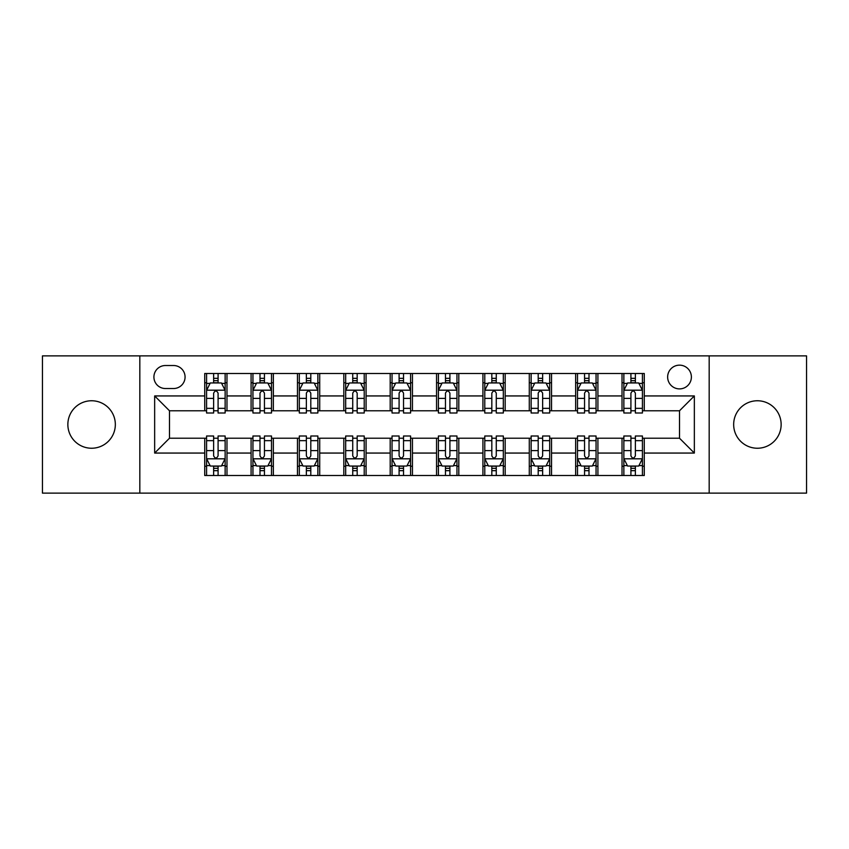 <?xml version="1.0" encoding="UTF-8"?>
<svg xmlns="http://www.w3.org/2000/svg" width="849" height="849" viewBox="0 0 849 849"><rect width="100%" height="100%" fill="white"/><g stroke="black" fill="none" stroke-linecap="round" stroke-linejoin="round"><path stroke-width="1.27" d="M757.404 400.76A23.74 23.74 0 0 0 733.663 424.5A23.74 23.74 0 0 0 757.404 448.24A23.74 23.74 0 0 0 781.144 424.5A23.74 23.74 0 0 0 757.404 400.76M91.596 400.76A23.74 23.74 0 0 0 67.856 424.5A23.74 23.74 0 0 0 91.596 448.24A23.74 23.74 0 0 0 115.337 424.5A23.74 23.74 0 0 0 91.596 400.76M679.508 365.155A11.865 11.865 0 0 0 667.643 377.02A11.865 11.865 0 0 0 679.508 388.895A11.865 11.865 0 0 0 691.383 377.02A11.865 11.865 0 0 0 679.508 365.155M709.18 493.12L806.55 493.12L806.55 355.88L709.18 355.88L709.18 493.12L139.82 493.12L139.82 355.88L42.45 355.88L42.45 493.12L139.82 493.12M165.406 388.524L173.567 388.524A11.493 11.493 0 0 0 185.071 377.02A11.493 11.493 0 0 0 173.567 365.526L165.406 365.526A11.493 11.493 0 0 0 153.913 377.02A11.493 11.493 0 0 0 165.406 388.524M709.18 355.88L139.82 355.88M204.726 453.058L154.656 453.058L154.656 395.942L204.726 395.942L204.726 410.778L169.492 410.778L169.492 438.222L204.726 438.222L204.726 475.504L644.274 475.504L644.274 438.222L679.508 438.222L679.508 410.778L644.274 410.778L644.274 395.942L694.344 395.942L694.344 453.058L644.274 453.058M644.274 395.942L644.274 373.496L204.726 373.496L204.726 395.942M622.02 373.496L622.02 410.778L623.866 410.778M630.913 410.778L635.37 410.778M642.417 410.778L644.274 410.778M622.02 410.778L596.051 410.778M575.654 373.496L575.654 410.778L577.5 410.778M584.558 410.778L589.004 410.778M575.654 410.778L549.685 410.778M529.288 373.496L529.288 410.778L531.145 410.778M538.192 410.778L542.638 410.778M529.288 410.778L503.319 410.778M482.922 373.496L482.922 410.778L484.779 410.778M491.826 410.778L496.272 410.778M482.922 410.778L456.953 410.778M436.556 373.496L436.556 410.778L438.413 410.778M445.46 410.778L449.906 410.778M436.556 410.778L410.587 410.778M390.19 373.496L390.19 410.778L392.047 410.778M399.094 410.778L403.54 410.778M390.19 410.778L364.221 410.778M343.824 373.496L343.824 410.778L345.681 410.778M352.728 410.778L357.174 410.778M343.824 410.778L317.855 410.778M297.458 373.496L297.458 410.778L299.315 410.778M306.362 410.778L310.808 410.778M297.458 410.778L271.5 410.778M251.092 373.496L251.092 410.778L252.949 410.778M259.996 410.778L264.442 410.778M251.092 410.778L225.134 410.778M204.726 410.778L206.583 410.778M213.63 410.778L218.087 410.778M204.726 438.222L206.583 438.222M213.63 438.222L218.087 438.222M225.134 438.222L226.98 438.222L226.98 475.504M252.949 438.222L226.98 438.222M259.996 438.222L264.442 438.222M271.5 438.222L273.346 438.222L273.346 475.504M299.315 438.222L273.346 438.222M306.362 438.222L310.808 438.222M317.855 438.222L319.712 438.222L319.712 475.504M345.681 438.222L319.712 438.222M352.728 438.222L357.174 438.222M364.221 438.222L366.078 438.222L366.078 475.504M392.047 438.222L366.078 438.222M399.094 438.222L403.54 438.222M410.587 438.222L412.444 438.222L412.444 475.504M438.413 438.222L412.444 438.222M445.46 438.222L449.906 438.222M456.953 438.222L458.81 438.222L458.81 475.504M484.779 438.222L458.81 438.222M491.826 438.222L496.272 438.222M503.319 438.222L505.176 438.222L505.176 475.504M531.145 438.222L505.176 438.222M538.192 438.222L542.638 438.222M549.685 438.222L551.542 438.222L551.542 475.504M577.5 438.222L551.542 438.222M584.558 438.222L589.004 438.222M596.051 438.222L597.908 438.222L597.908 475.504M623.866 438.222L597.908 438.222M630.913 438.222L635.37 438.222M642.417 438.222L644.274 438.222M226.98 373.496L226.98 410.778M204.726 382.772L206.583 382.772M213.63 382.772L218.087 382.772M225.134 382.772L226.98 382.772M204.726 466.228L206.583 466.228M213.63 466.228L218.087 466.228M225.134 466.228L226.98 466.228M251.092 438.222L251.092 475.504M273.346 373.496L273.346 410.778M251.092 382.772L252.949 382.772M259.996 382.772L264.442 382.772M271.5 382.772L273.346 382.772M251.092 466.228L252.949 466.228M259.996 466.228L264.442 466.228M271.5 466.228L273.346 466.228M297.458 438.222L297.458 475.504M297.458 466.228L299.315 466.228M306.362 466.228L310.808 466.228M317.855 466.228L319.712 466.228M319.712 373.496L319.712 410.778M297.458 382.772L299.315 382.772M306.362 382.772L310.808 382.772M317.855 382.772L319.712 382.772M343.824 438.222L343.824 475.504M343.824 466.228L345.681 466.228M352.728 466.228L357.174 466.228M364.221 466.228L366.078 466.228M366.078 373.496L366.078 410.778M343.824 382.772L345.681 382.772M352.728 382.772L357.174 382.772M364.221 382.772L366.078 382.772M390.19 438.222L390.19 475.504M390.19 466.228L392.047 466.228M399.094 466.228L403.54 466.228M410.587 466.228L412.444 466.228M412.444 373.496L412.444 410.778M390.19 382.772L392.047 382.772M399.094 382.772L403.54 382.772M410.587 382.772L412.444 382.772M436.556 438.222L436.556 475.504M436.556 466.228L438.413 466.228M445.46 466.228L449.906 466.228M456.953 466.228L458.81 466.228M458.81 373.496L458.81 410.778M436.556 382.772L438.413 382.772M445.46 382.772L449.906 382.772M456.953 382.772L458.81 382.772M482.922 438.222L482.922 475.504M482.922 466.228L484.779 466.228M491.826 466.228L496.272 466.228M503.319 466.228L505.176 466.228M505.176 373.496L505.176 410.778M482.922 382.772L484.779 382.772M491.826 382.772L496.272 382.772M503.319 382.772L505.176 382.772M529.288 438.222L529.288 475.504M529.288 466.228L531.145 466.228M538.192 466.228L542.638 466.228M549.685 466.228L551.542 466.228M551.542 373.496L551.542 410.778M529.288 382.772L531.145 382.772M538.192 382.772L542.638 382.772M549.685 382.772L551.542 382.772M575.654 438.222L575.654 475.504M575.654 466.228L577.5 466.228M584.558 466.228L589.004 466.228M596.051 466.228L597.908 466.228M597.908 373.496L597.908 410.778M575.654 382.772L577.5 382.772M584.558 382.772L589.004 382.772M596.051 382.772L597.908 382.772M622.02 438.222L622.02 475.504M622.02 466.228L623.866 466.228M630.913 466.228L635.37 466.228M642.417 466.228L644.274 466.228M622.02 382.772L623.866 382.772M630.913 382.772L635.37 382.772M642.417 382.772L644.274 382.772M169.492 410.778L154.656 395.942M169.492 438.222L154.656 453.058M694.344 395.942L679.508 410.778M694.344 453.058L679.508 438.222M218.087 378.325L213.63 378.325M225.134 408.348L218.087 408.348L218.087 413.007L225.134 413.007L225.134 390.37L221.419 382.952L210.297 382.952L206.583 390.37L206.583 413.007L213.63 413.007L213.63 408.348L206.583 408.348M206.583 390.37L206.583 373.496M225.134 390.37L225.134 373.496M213.63 382.952L213.63 373.496M218.087 373.496L218.087 382.952M218.087 408.348L218.087 393.161C216.601 390.296 215.115 390.296 213.63 393.161L213.63 408.348M213.63 470.675L218.087 470.675M206.583 440.652L213.63 440.652L213.63 435.993L206.583 435.993L206.583 458.63L210.297 466.048L221.419 466.048L225.134 458.63L225.134 435.993L218.087 435.993L218.087 440.652L225.134 440.652M225.134 458.63L225.134 475.504M206.583 458.63L206.583 475.504M218.087 466.048L218.087 475.504M213.63 475.504L213.63 466.048M213.63 440.652L213.63 455.839C215.115 458.704 216.601 458.704 218.087 455.839L218.087 440.652M264.442 378.325L259.996 378.325M271.5 408.348L264.442 408.348L264.442 413.007L271.5 413.007L271.5 390.37L267.785 382.952L256.653 382.952L252.949 390.37L252.949 413.007L259.996 413.007L259.996 408.348L252.949 408.348M252.949 390.37L252.949 373.496M271.5 390.37L271.5 373.496M259.996 382.952L259.996 373.496M264.442 373.496L264.442 382.952M264.442 408.348L264.442 393.161C262.967 390.296 261.481 390.296 259.996 393.161L259.996 408.348M310.808 378.325L306.362 378.325M317.855 408.348L310.808 408.348L310.808 413.007L317.855 413.007L317.855 390.37L314.151 382.952L303.019 382.952L299.315 390.37L299.315 413.007L306.362 413.007L306.362 408.348L299.315 408.348M299.315 390.37L299.315 373.496M317.855 390.37L317.855 373.496M306.362 382.952L306.362 373.496M310.808 373.496L310.808 382.952M310.808 408.348L310.808 393.161C309.333 390.296 307.847 390.296 306.362 393.161L306.362 408.348M357.174 378.325L352.728 378.325M364.221 408.348L357.174 408.348L357.174 413.007L364.221 413.007L364.221 390.37L360.517 382.952L349.385 382.952L345.681 390.37L345.681 413.007L352.728 413.007L352.728 408.348L345.681 408.348M345.681 390.37L345.681 373.496M364.221 390.37L364.221 373.496M352.728 382.952L352.728 373.496M357.174 373.496L357.174 382.952M357.174 408.348L357.174 393.161C355.699 390.296 354.213 390.296 352.728 393.161L352.728 408.348M259.996 470.675L264.442 470.675M252.949 440.652L259.996 440.652L259.996 435.993L252.949 435.993L252.949 458.63L256.653 466.048L267.785 466.048L271.5 458.63L271.5 435.993L264.442 435.993L264.442 440.652L271.5 440.652M271.5 458.63L271.5 475.504M252.949 458.63L252.949 475.504M264.442 466.048L264.442 475.504M259.996 475.504L259.996 466.048M259.996 440.652L259.996 455.839C261.481 458.704 262.957 458.704 264.442 455.839L264.442 440.652M306.362 470.675L310.808 470.675M299.315 440.652L306.362 440.652L306.362 435.993L299.315 435.993L299.315 458.63L303.019 466.048L314.151 466.048L317.855 458.63L317.855 435.993L310.808 435.993L310.808 440.652L317.855 440.652M317.855 458.63L317.855 475.504M299.315 458.63L299.315 475.504M310.808 466.048L310.808 475.504M306.362 475.504L306.362 466.048M306.362 440.652L306.362 455.839C307.847 458.704 309.323 458.704 310.808 455.839L310.808 440.652M352.728 470.675L357.174 470.675M345.681 440.652L352.728 440.652L352.728 435.993L345.681 435.993L345.681 458.63L349.385 466.048L360.517 466.048L364.221 458.63L364.221 435.993L357.174 435.993L357.174 440.652L364.221 440.652M364.221 458.63L364.221 475.504M345.681 458.63L345.681 475.504M357.174 466.048L357.174 475.504M352.728 475.504L352.728 466.048M352.728 440.652L352.728 455.839C354.213 458.704 355.689 458.704 357.174 455.839L357.174 440.652M403.54 378.325L399.094 378.325M410.587 408.348L403.54 408.348L403.54 413.007L410.587 413.007L410.587 390.37L406.883 382.952L395.751 382.952L392.047 390.37L392.047 413.007L399.094 413.007L399.094 408.348L392.047 408.348M392.047 390.37L392.047 373.496M410.587 390.37L410.587 373.496M399.094 382.952L399.094 373.496M403.54 373.496L403.54 382.952M403.54 408.348L403.54 393.161C402.065 390.296 400.579 390.296 399.094 393.161L399.094 408.348M399.094 470.675L403.54 470.675M392.047 440.652L399.094 440.652L399.094 435.993L392.047 435.993L392.047 458.63L395.751 466.048L406.883 466.048L410.587 458.63L410.587 435.993L403.54 435.993L403.54 440.652L410.587 440.652M410.587 458.63L410.587 475.504M392.047 458.63L392.047 475.504M403.54 466.048L403.54 475.504M399.094 475.504L399.094 466.048M399.094 440.652L399.094 455.839C400.569 458.704 402.055 458.704 403.54 455.839L403.54 440.652M449.906 378.325L445.46 378.325M456.953 408.348L449.906 408.348L449.906 413.007L456.953 413.007L456.953 390.37L453.249 382.952L442.117 382.952L438.413 390.37L438.413 413.007L445.46 413.007L445.46 408.348L438.413 408.348M438.413 390.37L438.413 373.496M456.953 390.37L456.953 373.496M445.46 382.952L445.46 373.496M449.906 373.496L449.906 382.952M449.906 408.348L449.906 393.161C448.431 390.296 446.945 390.296 445.46 393.161L445.46 408.348M496.272 378.325L491.826 378.325M503.319 408.348L496.272 408.348L496.272 413.007L503.319 413.007L503.319 390.37L499.615 382.952L488.483 382.952L484.779 390.37L484.779 413.007L491.826 413.007L491.826 408.348L484.779 408.348M484.779 390.37L484.779 373.496M503.319 390.37L503.319 373.496M491.826 382.952L491.826 373.496M496.272 373.496L496.272 382.952M496.272 408.348L496.272 393.161C494.787 390.296 493.311 390.296 491.826 393.161L491.826 408.348M542.638 378.325L538.192 378.325M549.685 408.348L542.638 408.348L542.638 413.007L549.685 413.007L549.685 390.37L545.981 382.952L534.849 382.952L531.145 390.37L531.145 413.007L538.192 413.007L538.192 408.348L531.145 408.348M531.145 390.37L531.145 373.496M549.685 390.37L549.685 373.496M538.192 382.952L538.192 373.496M542.638 373.496L542.638 382.952M542.638 408.348L542.638 393.161C541.153 390.296 539.677 390.296 538.192 393.161L538.192 408.348M445.46 470.675L449.906 470.675M438.413 440.652L445.46 440.652L445.46 435.993L438.413 435.993L438.413 458.63L442.117 466.048L453.249 466.048L456.953 458.63L456.953 435.993L449.906 435.993L449.906 440.652L456.953 440.652M456.953 458.63L456.953 475.504M438.413 458.63L438.413 475.504M449.906 466.048L449.906 475.504M445.46 475.504L445.46 466.048M445.46 440.652L445.46 455.839C446.935 458.704 448.421 458.704 449.906 455.839L449.906 440.652M491.826 470.675L496.272 470.675M484.779 440.652L491.826 440.652L491.826 435.993L484.779 435.993L484.779 458.63L488.483 466.048L499.615 466.048L503.319 458.63L503.319 435.993L496.272 435.993L496.272 440.652L503.319 440.652M503.319 458.63L503.319 475.504M484.779 458.63L484.779 475.504M496.272 466.048L496.272 475.504M491.826 475.504L491.826 466.048M491.826 440.652L491.826 455.839C493.301 458.704 494.787 458.704 496.272 455.839L496.272 440.652M538.192 470.675L542.638 470.675M531.145 440.652L538.192 440.652L538.192 435.993L531.145 435.993L531.145 458.63L534.849 466.048L545.981 466.048L549.685 458.63L549.685 435.993L542.638 435.993L542.638 440.652L549.685 440.652M549.685 458.63L549.685 475.504M531.145 458.63L531.145 475.504M542.638 466.048L542.638 475.504M538.192 475.504L538.192 466.048M538.192 440.652L538.192 455.839C539.667 458.704 541.153 458.704 542.638 455.839L542.638 440.652M589.004 378.325L584.558 378.325M596.051 408.348L589.004 408.348L589.004 413.007L596.051 413.007L596.051 390.37L592.347 382.952L581.215 382.952L577.5 390.37L577.5 413.007L584.558 413.007L584.558 408.348L577.5 408.348M577.5 390.37L577.5 373.496M596.051 390.37L596.051 373.496M584.558 382.952L584.558 373.496M589.004 373.496L589.004 382.952M589.004 408.348L589.004 393.161C587.519 390.296 586.043 390.296 584.558 393.161L584.558 408.348M584.558 470.675L589.004 470.675M577.5 440.652L584.558 440.652L584.558 435.993L577.5 435.993L577.5 458.63L581.215 466.048L592.347 466.048L596.051 458.63L596.051 435.993L589.004 435.993L589.004 440.652L596.051 440.652M596.051 458.63L596.051 475.504M577.5 458.63L577.5 475.504M589.004 466.048L589.004 475.504M584.558 475.504L584.558 466.048M584.558 440.652L584.558 455.839C586.033 458.704 587.519 458.704 589.004 455.839L589.004 440.652M635.37 378.325L630.913 378.325M642.417 408.348L635.37 408.348L635.37 413.007L642.417 413.007L642.417 390.37L638.703 382.952L627.581 382.952L623.866 390.37L623.866 413.007L630.913 413.007L630.913 408.348L623.866 408.348M623.866 390.37L623.866 373.496M642.417 390.37L642.417 373.496M630.913 382.952L630.913 373.496M635.37 373.496L635.37 382.952M635.37 408.348L635.37 393.161C633.885 390.296 632.399 390.296 630.913 393.161L630.913 408.348M630.913 470.675L635.37 470.675M623.866 440.652L630.913 440.652L630.913 435.993L623.866 435.993L623.866 458.63L627.581 466.048L638.703 466.048L642.417 458.63L642.417 435.993L635.37 435.993L635.37 440.652L642.417 440.652M642.417 458.63L642.417 475.504M623.866 458.63L623.866 475.504M635.37 466.048L635.37 475.504M630.913 475.504L630.913 466.048M630.913 440.652L630.913 455.839C632.399 458.704 633.885 458.704 635.37 455.839L635.37 440.652M251.092 453.058L226.98 453.058M251.092 395.942L226.98 395.942M297.458 395.942L273.346 395.942M297.458 453.058L273.346 453.058M343.824 395.942L319.712 395.942M343.824 453.058L319.712 453.058M390.19 395.942L366.078 395.942M390.19 453.058L366.078 453.058M436.556 395.942L412.444 395.942M436.556 453.058L412.444 453.058M482.922 395.942L458.81 395.942M482.922 453.058L458.81 453.058M529.288 395.942L505.176 395.942M529.288 453.058L505.176 453.058M575.654 395.942L551.542 395.942M575.654 453.058L551.542 453.058M622.02 395.942L597.908 395.942M622.02 453.058L597.908 453.058M225.038 390.19L206.678 390.19M206.583 383.398L210.074 383.398M221.642 383.398L225.134 383.398M213.63 398.404L206.583 398.404M225.134 398.404L218.087 398.404M218.087 380.681L213.63 380.681M206.678 458.81L225.038 458.81M225.134 465.602L221.642 465.602M210.074 465.602L206.583 465.602M218.087 450.596L225.134 450.596M206.583 450.596L213.63 450.596M213.63 468.319L218.087 468.319M271.404 390.19L253.044 390.19M252.949 383.398L256.43 383.398M268.008 383.398L271.5 383.398M259.996 398.404L252.949 398.404M271.5 398.404L264.442 398.404M264.442 380.681L259.996 380.681M317.77 390.19L299.41 390.19M299.315 383.398L302.796 383.398M314.374 383.398L317.855 383.398M306.362 398.404L299.315 398.404M317.855 398.404L310.808 398.404M310.808 380.681L306.362 380.681M364.136 390.19L345.776 390.19M345.681 383.398L349.162 383.398M360.74 383.398L364.221 383.398M352.728 398.404L345.681 398.404M364.221 398.404L357.174 398.404M357.174 380.681L352.728 380.681M253.044 458.81L271.404 458.81M271.5 465.602L268.008 465.602M256.43 465.602L252.949 465.602M264.442 450.596L271.5 450.596M252.949 450.596L259.996 450.596M259.996 468.319L264.442 468.319M299.41 458.81L317.77 458.81M317.855 465.602L314.374 465.602M302.796 465.602L299.315 465.602M310.808 450.596L317.855 450.596M299.315 450.596L306.362 450.596M306.362 468.319L310.808 468.319M345.776 458.81L364.136 458.81M364.221 465.602L360.74 465.602M349.162 465.602L345.681 465.602M357.174 450.596L364.221 450.596M345.681 450.596L352.728 450.596M352.728 468.319L357.174 468.319M410.502 390.19L392.132 390.19M392.047 383.398L395.528 383.398M407.106 383.398L410.587 383.398M399.094 398.404L392.047 398.404M410.587 398.404L403.54 398.404M403.54 380.681L399.094 380.681M392.132 458.81L410.502 458.81M410.587 465.602L407.106 465.602M395.528 465.602L392.047 465.602M403.54 450.596L410.587 450.596M392.047 450.596L399.094 450.596M399.094 468.319L403.54 468.319M456.868 390.19L438.498 390.19M438.413 383.398L441.894 383.398M453.472 383.398L456.953 383.398M445.46 398.404L438.413 398.404M456.953 398.404L449.906 398.404M449.906 380.681L445.46 380.681M503.224 390.19L484.864 390.19M484.779 383.398L488.26 383.398M499.838 383.398L503.319 383.398M491.826 398.404L484.779 398.404M503.319 398.404L496.272 398.404M496.272 380.681L491.826 380.681M549.59 390.19L531.23 390.19M531.145 383.398L534.626 383.398M546.204 383.398L549.685 383.398M538.192 398.404L531.145 398.404M549.685 398.404L542.638 398.404M542.638 380.681L538.192 380.681M438.498 458.81L456.868 458.81M456.953 465.602L453.472 465.602M441.894 465.602L438.413 465.602M449.906 450.596L456.953 450.596M438.413 450.596L445.46 450.596M445.46 468.319L449.906 468.319M484.864 458.81L503.224 458.81M503.319 465.602L499.838 465.602M488.26 465.602L484.779 465.602M496.272 450.596L503.319 450.596M484.779 450.596L491.826 450.596M491.826 468.319L496.272 468.319M531.23 458.81L549.59 458.81M549.685 465.602L546.204 465.602M534.626 465.602L531.145 465.602M542.638 450.596L549.685 450.596M531.145 450.596L538.192 450.596M538.192 468.319L542.638 468.319M595.956 390.19L577.596 390.19M577.5 383.398L580.992 383.398M592.57 383.398L596.051 383.398M584.558 398.404L577.5 398.404M596.051 398.404L589.004 398.404M589.004 380.681L584.558 380.681M577.596 458.81L595.956 458.81M596.051 465.602L592.57 465.602M580.992 465.602L577.5 465.602M589.004 450.596L596.051 450.596M577.5 450.596L584.558 450.596M584.558 468.319L589.004 468.319M642.322 390.19L623.962 390.19M623.866 383.398L627.358 383.398M638.926 383.398L642.417 383.398M630.913 398.404L623.866 398.404M642.417 398.404L635.37 398.404M635.37 380.681L630.913 380.681M623.962 458.81L642.322 458.81M642.417 465.602L638.926 465.602M627.358 465.602L623.866 465.602M635.37 450.596L642.417 450.596M623.866 450.596L630.913 450.596M630.913 468.319L635.37 468.319"/></g></svg>
